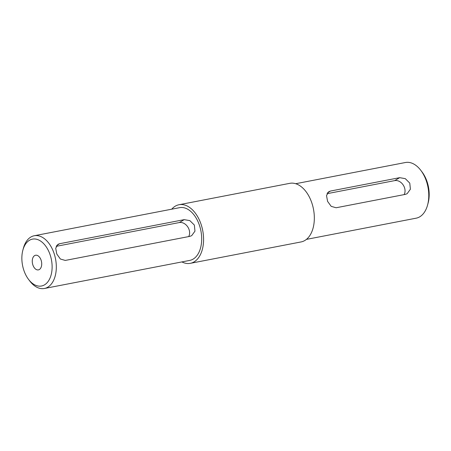 <?xml version="1.0" encoding="UTF-8"?>
<svg xmlns="http://www.w3.org/2000/svg" width="451" height="451" viewBox="0 0 451 451"><rect width="100%" height="100%" fill="white"/><g stroke="black" fill="none" stroke-linecap="round" stroke-linejoin="round"><path stroke-width="0.68" d="M34.631 255.604A7.458 4.595 -100.9 0 0 32.658 264.23A7.458 4.595 -100.9 0 0 38.403 269.89A7.458 4.595 -100.9 0 0 39.344 269.529A7.458 4.595 -100.9 0 0 41.323 260.904A7.458 4.595 -100.9 0 0 35.573 255.243A7.458 4.595 -100.9 0 0 34.631 255.604M44.531 284.846A23.869 14.708 -100.9 0 0 50.112 254.776A23.869 14.708 -100.9 0 0 29.45 240.287A23.869 14.708 -100.9 0 0 22.871 250.147A23.869 14.708 -100.9 0 0 28.514 279.349A23.869 14.708 -100.9 0 0 44.531 284.846M22.871 250.147L23.418 248.146A26.851 16.546 79.1 0 1 30.815 237.057A26.851 16.546 79.1 0 1 34.203 235.755A26.851 16.546 79.1 0 1 54.892 256.134A26.851 16.546 79.1 0 1 47.783 287.186A26.851 16.546 79.1 0 1 44.39 288.488A26.851 16.546 79.1 0 1 29.766 281.001L28.514 279.349M420.862 170.416L422.113 172.068A25.363 15.627 79.1 0 1 428.106 203.097L427.565 205.092A28.345 17.465 -100.9 0 0 420.862 170.416A28.345 17.465 -100.9 0 0 405.421 162.512L295.687 183.715M306.438 239.38L416.177 218.177A28.345 17.465 -100.9 0 0 419.757 216.801A28.345 17.465 -100.9 0 0 427.565 205.092M59.617 243.72L184.217 219.648L189.848 220.612L194.358 225.06L194.967 231.16L191.675 235.664L189.877 236.358L65.271 260.43L60.383 259.021L56.792 254.031L55.704 248.219L57.937 244.341L59.617 243.72L56.691 245.457M44.39 288.488L189.764 260.402A26.851 16.546 -100.9 0 0 193.152 259.099A26.851 16.546 -100.9 0 0 200.261 228.048A26.851 16.546 -100.9 0 0 179.571 207.669L34.203 235.755M181.894 261.918A29.839 18.384 -100.9 0 0 190.328 263.328L301.088 241.933A29.839 18.384 -100.9 0 0 304.853 240.484A29.839 18.384 -100.9 0 0 312.752 205.983A29.839 18.384 -100.9 0 0 289.767 183.337L179.008 204.737A29.839 18.384 -100.9 0 0 175.242 206.186A29.839 18.384 -100.9 0 0 171.707 209.191M190.328 263.328A29.839 18.384 -100.9 0 0 194.093 261.884A29.839 18.384 -100.9 0 0 201.997 227.383A29.839 18.384 -100.9 0 0 179.008 204.737M330.459 191.049L399.682 177.671L405.291 178.652L409.773 183.117L410.399 189.2L407.135 193.693L405.336 194.381L336.113 207.759L331.203 206.361L327.589 201.383L326.513 195.565L328.773 191.669L330.459 191.049L327.516 192.791M188.687 236.583A8.952 6.883 59.3 0 0 187.74 226.876A8.952 6.883 59.3 0 0 179.323 222.552L56.172 246.347M404.119 194.618A8.952 6.883 59.3 0 0 403.149 184.916A8.952 6.883 59.3 0 0 394.738 180.609L326.986 193.699M179.323 222.552L184.217 219.648M394.738 180.609L399.682 177.671"/></g></svg>
